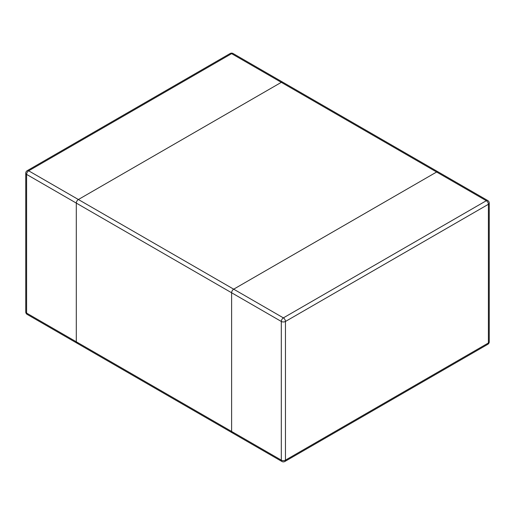 <?xml version="1.0" encoding="UTF-8"?>
<svg xmlns="http://www.w3.org/2000/svg" width="515" height="515" viewBox="0 0 515 515"><rect width="100%" height="100%" fill="white"/><g stroke="black" fill="none" stroke-linecap="round" stroke-linejoin="round"><path stroke-width="0.77" d="M78.377 199.517A2.929 1.693 120 0 0 76.304 203.103L76.304 341.786A2.929 1.693 120 0 0 76.915 343.125A2.929 1.693 -60 0 1 76.304 341.786L76.304 203.103A2.929 1.693 -60 0 1 78.377 199.517L281.312 82.349L78.377 199.517L233.688 289.179L436.623 172.016A2.929 1.693 -60 0 1 438.085 171.875A2.929 1.693 120 0 0 436.623 172.016L233.688 289.179A2.929 1.693 120 0 0 231.615 292.771A2.929 1.693 -60 0 1 233.688 289.179L283.385 317.877A2.929 1.693 120 0 0 281.312 321.463L281.312 460.146L231.615 431.454A2.929 1.693 120 0 0 232.22 432.793A2.929 1.693 -60 0 1 231.615 431.454L231.615 292.771L231.615 431.454L26.606 313.094L26.606 174.405L281.312 321.463A2.929 1.693 0 0 0 285.458 321.463L285.458 460.146L488.394 342.984L488.394 204.294L285.458 321.463A2.929 1.693 -120 0 0 283.385 317.877L486.321 200.708L281.312 82.349A2.929 1.693 -60 0 1 282.78 82.207A2.929 1.693 120 0 0 281.312 82.349L231.615 53.657A2.929 1.693 -60 0 1 233.083 53.515A2.929 2.929 0 0 0 230.154 53.515A2.929 1.693 60 0 1 231.615 53.657L28.679 170.819L78.377 199.517M233.688 432.652A2.929 1.693 -60 0 1 232.22 432.793L27.211 314.433A2.929 1.693 -60 0 1 26.606 313.094A2.929 1.693 180 0 1 25.75 311.897A2.929 2.929 0 0 0 27.211 314.433M78.377 342.984A2.929 1.693 -60 0 1 76.915 343.125M25.75 173.214A2.929 1.693 0 0 0 26.606 174.405A2.929 1.693 -60 0 1 28.679 170.819A2.929 1.693 -120 0 0 27.211 170.677A2.929 2.929 0 0 0 25.75 173.214L25.75 311.897M489.25 341.786A2.929 1.693 180 0 1 488.394 342.984A2.929 1.693 60 0 1 487.789 344.323A2.929 2.929 0 0 0 489.25 341.786L489.25 203.103A2.929 2.929 0 0 0 487.789 200.567A2.929 1.693 120 0 0 486.321 200.708A2.929 1.693 60 0 1 488.394 204.294A2.929 1.693 -0 0 0 489.25 203.103M284.847 461.485A2.929 1.693 -120 0 0 285.458 460.146A2.929 1.693 180 0 1 281.312 460.146A2.929 1.693 120 0 0 281.917 461.485A2.929 2.929 0 0 0 284.847 461.485L487.789 344.323M487.789 200.567L233.083 53.515M27.211 170.677L230.154 53.515M232.22 432.793L281.917 461.485"/></g></svg>
